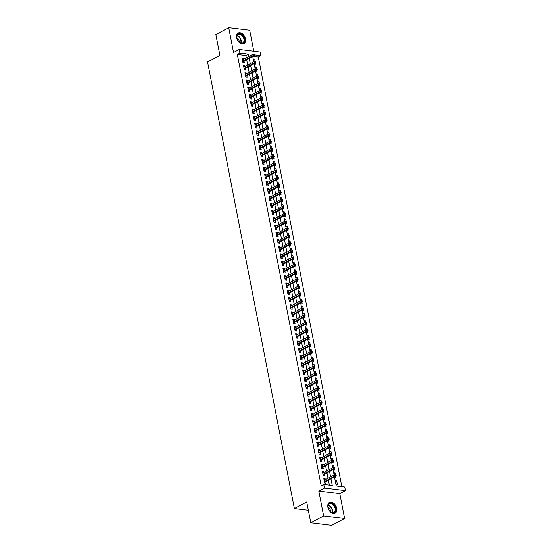 <?xml version="1.0" encoding="UTF-8"?>
<svg xmlns="http://www.w3.org/2000/svg" width="553" height="553" viewBox="0 0 553 553"><rect width="100%" height="100%" fill="white"/><g stroke="black" fill="none" stroke-linecap="round" stroke-linejoin="round"><path stroke-width="0.83" d="M336.708 508.318A6.069 4.023 61.9 0 0 329.422 502.421A6.069 4.023 61.9 0 0 327.86 507.232A6.069 4.023 61.9 0 0 335.146 513.129A6.069 4.023 61.9 0 0 336.708 508.318M245.463 38.897A6.069 4.023 61.9 0 0 238.177 33A6.069 4.023 61.9 0 0 236.615 37.811A6.069 4.023 61.9 0 0 243.901 43.708A6.069 4.023 61.9 0 0 245.463 38.897M334.475 476.935L336.231 485.963L344.733 486.999L345.438 490.629L324.459 488.064L323.754 484.442L332.263 485.479L330.964 478.808M339.777 493.649L318.805 491.092L323.629 515.921L310.765 522.792L331.745 525.35L344.602 518.479L339.777 493.649L345.438 490.629M253.779 51.235L249.693 30.208L228.721 27.65L233.546 52.48L239.207 49.459L260.18 52.017L260.885 55.639L254.435 54.858M341.823 486.647L258.313 57.014L260.885 55.639M323.629 515.921L344.602 518.479M310.765 522.792L306.715 501.944L294.369 508.546L207.562 61.957L219.907 55.362L215.857 34.521L228.721 27.65M325.385 479.679L325.233 478.877L323.816 478.704L324.659 483.052L326.076 483.225L325.758 481.587M323.975 472.428L323.823 471.626L322.406 471.453L323.249 475.808L324.666 475.981L324.348 474.336M322.572 465.177L322.413 464.382L320.996 464.209L321.839 468.557L323.256 468.73L322.938 467.085M321.162 457.925L321.003 457.131L319.586 456.958L320.429 461.306L321.853 461.479L321.528 459.84M319.752 450.674L319.593 449.879L318.175 449.707L319.026 454.054L320.443 454.227L320.125 452.589M318.341 443.43L318.182 442.628L316.765 442.455L317.616 446.803L319.033 446.976L318.715 445.338M316.931 436.179L316.779 435.377L315.362 435.204L316.205 439.559L317.622 439.732L317.304 438.087M315.521 428.928L315.369 428.133L313.952 427.96L314.795 432.308L316.212 432.481L315.894 430.842M314.111 421.676L313.959 420.881L312.542 420.709L313.385 425.057L314.802 425.229L314.484 423.591M312.701 414.425L312.549 413.63L311.132 413.457L311.975 417.805L313.392 417.978L313.074 416.34M311.298 407.181L311.139 406.379L309.721 406.206L310.565 410.554L311.982 410.734L311.664 409.089M309.887 399.93L309.728 399.128L308.311 398.955L309.162 403.31L310.579 403.483L310.261 401.837M308.477 392.678L308.318 391.883L306.901 391.711L307.751 396.059L309.168 396.231L308.851 394.593M307.067 385.427L306.915 384.632L305.498 384.459L306.341 388.807L307.758 388.98L307.44 387.342M305.657 378.176L305.505 377.381L304.088 377.208L304.931 381.556L306.348 381.729L306.03 380.091M304.247 370.932L304.095 370.13L302.678 369.957L303.521 374.312L304.938 374.485L304.62 372.84M302.837 363.68L302.685 362.886L301.267 362.706L302.111 367.061L303.528 367.233L303.21 365.588M301.433 356.429L301.274 355.634L299.857 355.461L300.701 359.809L302.118 359.982L301.8 358.344M300.023 349.178L299.864 348.383L298.447 348.21L299.297 352.558L300.714 352.731L300.39 351.093M298.613 341.934L298.454 341.132L297.037 340.959L297.887 345.307L299.304 345.48L298.986 343.842M297.203 334.683L297.051 333.881L295.634 333.708L296.477 338.063L297.894 338.236L297.576 336.59M295.793 327.431L295.641 326.636L294.224 326.464L295.067 330.812L296.484 330.984L296.166 329.346M294.383 320.18L294.231 319.385L292.814 319.212L293.657 323.56L295.074 323.733L294.756 322.095M292.972 312.929L292.82 312.134L291.403 311.961L292.247 316.309L293.664 316.482L293.346 314.844M291.569 305.685L291.41 304.883L289.993 304.71L290.837 309.058L292.254 309.231L291.936 307.592M290.159 298.433L290 297.632L288.583 297.459L289.433 301.814L290.85 301.986L290.525 300.341M288.749 291.182L288.59 290.387L287.173 290.214L288.023 294.562L289.44 294.735L289.122 293.097M287.339 283.931L287.18 283.136L285.763 282.963L286.613 287.311L288.03 287.484L287.712 285.846M285.929 276.68L285.777 275.885L284.36 275.712L285.203 280.06L286.62 280.233L286.302 278.594M284.519 269.435L284.366 268.634L282.949 268.461L283.793 272.816L285.21 272.988L284.892 271.343M283.108 262.184L282.956 261.382L281.539 261.21L282.383 265.564L283.8 265.737L283.482 264.092M281.698 254.933L281.546 254.138L280.129 253.965L280.972 258.313L282.389 258.486L282.071 256.848M280.295 247.682L280.136 246.887L278.719 246.714L279.562 251.062L280.979 251.235L280.661 249.597M278.885 240.437L278.726 239.636L277.309 239.463L278.159 243.811L279.576 243.984L279.258 242.345M277.475 233.186L277.316 232.384L275.899 232.212L276.749 236.566L278.166 236.739L277.848 235.094M276.065 225.935L275.912 225.14L274.495 224.967L275.339 229.315L276.756 229.488L276.438 227.85M274.654 218.684L274.502 217.889L273.085 217.716L273.929 222.064L275.346 222.237L275.028 220.599M273.244 211.433L273.092 210.638L271.675 210.465L272.518 214.813L273.935 214.986L273.617 213.347M271.834 204.188L271.682 203.386L270.265 203.214L271.108 207.562L272.525 207.734L272.207 206.096M270.431 196.937L270.272 196.135L268.855 195.962L269.698 200.317L271.115 200.49L270.797 198.845M269.021 189.686L268.862 188.891L267.445 188.718L268.295 193.066L269.712 193.239L269.387 191.601M267.611 182.435L267.452 181.64L266.034 181.467L266.885 185.815L268.302 185.988L267.984 184.349M266.2 175.183L266.048 174.389L264.631 174.216L265.475 178.564L266.892 178.737L266.574 177.098M264.79 167.939L264.638 167.137L263.221 166.965L264.064 171.319L265.481 171.492L265.164 169.847M263.38 160.688L263.228 159.886L261.811 159.713L262.654 164.068L264.071 164.241L263.753 162.596M261.97 153.437L261.818 152.642L260.401 152.469L261.244 156.817L262.661 156.99L262.343 155.352M260.567 146.186L260.408 145.391L258.991 145.218L259.834 149.566L261.251 149.739L260.933 148.1M259.157 138.941L258.998 138.139L257.58 137.967L258.431 142.315L259.848 142.487L259.523 140.849M257.746 131.69L257.587 130.888L256.17 130.715L257.021 135.07L258.438 135.243L258.12 133.598M256.336 124.439L256.177 123.644L254.76 123.471L255.61 127.819L257.027 127.992L256.71 126.354M254.926 117.188L254.774 116.393L253.357 116.22L254.2 120.568L255.617 120.741L255.299 119.102M253.516 109.936L253.364 109.141L251.947 108.969L252.79 113.317L254.207 113.489L253.889 111.851M252.106 102.692L251.954 101.89L250.537 101.717L251.38 106.065L252.797 106.238L252.479 104.6M250.696 95.441L250.544 94.639L249.126 94.466L249.97 98.821L251.387 98.994L251.069 97.349M249.292 88.19L249.133 87.395L247.716 87.222L248.56 91.57L249.977 91.743L249.659 90.104M247.882 80.938L247.723 80.144L246.306 79.971L247.156 84.319L248.574 84.491L248.256 82.853M246.472 73.687L246.313 72.892L244.896 72.72L245.746 77.067L247.163 77.24L246.845 75.602M245.062 66.443L244.91 65.641L243.493 65.468L244.336 69.823L245.753 69.996L245.435 68.351M253.585 60.443L254.836 59.779L255.313 62.233L255.88 62.302L255.742 61.577L254.221 61.549L243.811 67.113M254.207 63.664L255.68 64.127L255.465 62.994M254.995 67.694L256.246 67.024L256.723 69.484L257.29 69.554L257.152 68.828L255.631 68.8L245.221 74.358M255.617 70.915L257.09 71.378L256.869 70.245M256.398 74.945L257.657 74.275L258.133 76.736L258.7 76.805L258.555 76.079L257.041 76.044L246.624 81.609M257.027 78.167L258.5 78.623L258.279 77.496M257.809 82.197L259.067 81.526L259.544 83.98L260.11 84.049L259.965 83.323L258.451 83.296L248.034 88.86M258.438 85.411L259.91 85.874L259.689 84.747M259.219 89.448L260.47 88.777L260.954 91.231L261.521 91.3L261.375 90.574L259.855 90.547L249.444 96.111M259.848 92.662L261.32 93.125L261.099 91.992M260.629 96.692L261.88 96.028L262.357 98.482L262.924 98.552L262.786 97.826L261.265 97.798L250.855 103.356M261.251 99.913L262.73 100.376L262.509 99.243M262.039 103.943L263.29 103.273L263.767 105.734L264.334 105.803L264.196 105.077L262.675 105.049L252.265 110.607M262.661 107.164L264.14 107.628L263.919 106.494M263.449 111.194L264.7 110.524L265.177 112.978L265.744 113.047L265.606 112.328L264.085 112.294L253.675 117.858M264.071 114.416L265.544 114.872L265.329 113.745M264.859 118.446L266.111 117.775L266.587 120.229L267.154 120.298L267.016 119.572L265.495 119.545L255.085 125.109M265.481 121.66L266.954 122.123L266.733 120.989M266.263 125.697L267.521 125.026L267.998 127.48L268.564 127.549L268.426 126.824L266.905 126.796L256.488 132.361M266.892 128.911L268.364 129.374L268.143 128.241M267.673 132.941L268.931 132.271L269.408 134.732L269.975 134.801L269.829 134.075L268.316 134.047L257.898 139.605M268.302 136.162L269.774 136.626L269.553 135.492M269.083 140.192L270.341 139.522L270.818 141.983L271.385 142.052L271.24 141.326L269.726 141.292L259.309 146.856M269.712 143.414L271.184 143.877L270.963 142.743M270.493 147.444L271.744 146.773L272.221 149.227L272.788 149.296L272.65 148.577L271.129 148.543L260.719 154.107M271.122 150.658L272.594 151.121L272.373 149.994M271.903 154.695L273.154 154.024L273.631 156.478L274.198 156.547L274.06 155.822L272.539 155.794L262.129 161.358M272.525 157.909L274.005 158.372L273.783 157.239M273.313 161.939L274.565 161.276L275.041 163.729L275.608 163.799L275.47 163.073L273.949 163.045L263.539 168.61M273.935 165.16L275.408 165.624L275.194 164.49M274.723 169.19L275.975 168.52L276.452 170.981L277.018 171.05L276.88 170.324L275.359 170.296L264.949 175.854M275.346 172.412L276.818 172.875L276.597 171.741M276.127 176.442L277.385 175.771L277.862 178.232L278.429 178.301L278.29 177.575L276.77 177.541L266.352 183.105M276.756 179.663L278.228 180.119L278.007 178.992M277.537 183.693L278.795 183.022L279.272 185.476L279.839 185.545L279.694 184.82L278.18 184.792L267.763 190.356M278.166 186.907L279.638 187.37L279.417 186.243M278.947 190.944L280.205 190.273L280.682 192.727L281.249 192.797L281.104 192.071L279.59 192.043L269.173 197.608M279.576 194.158L281.048 194.621L280.827 193.488M280.357 198.188L281.608 197.525L282.092 199.979L282.659 200.048L282.514 199.322L280.993 199.294L270.583 204.852M280.986 201.41L282.459 201.873L282.237 200.739M281.767 205.44L283.018 204.769L283.495 207.23L284.062 207.299L283.924 206.573L282.403 206.546L271.993 212.103M282.389 208.661L283.869 209.124L283.648 207.99M283.177 212.691L284.429 212.02L284.906 214.474L285.472 214.543L285.334 213.824L283.813 213.79L273.403 219.354M283.8 215.912L285.272 216.368L285.058 215.241M284.588 219.942L285.839 219.271L286.316 221.725L286.883 221.794L286.744 221.069L285.224 221.041L274.813 226.606M285.21 223.156L286.682 223.619L286.468 222.486M285.998 227.193L287.249 226.523L287.726 228.977L288.293 229.046L288.154 228.32L286.634 228.292L276.224 233.857M286.62 230.407L288.092 230.871L287.871 229.737M287.401 234.437L288.659 233.767L289.136 236.228L289.703 236.297L289.558 235.571L288.044 235.543L277.627 241.101M288.03 237.659L289.502 238.122L289.281 236.988M288.811 241.689L290.069 241.018L290.546 243.479L291.113 243.548L290.968 242.822L289.454 242.788L279.037 248.352M289.44 244.91L290.913 245.373L290.691 244.239M290.221 248.94L291.472 248.269L291.956 250.723L292.523 250.792L292.378 250.074L290.857 250.039L280.447 255.604M290.85 252.154L292.323 252.617L292.102 251.491M291.631 256.191L292.883 255.521L293.36 257.974L293.926 258.044L293.788 257.318L292.267 257.29L281.857 262.855M292.254 259.405L293.733 259.869L293.512 258.735M293.042 263.442L294.293 262.772L294.77 265.226L295.337 265.295L295.198 264.569L293.678 264.541L283.267 270.106M293.664 266.657L295.143 267.12L294.922 265.986M294.452 270.687L295.703 270.016L296.18 272.477L296.747 272.546L296.608 271.82L295.088 271.793L284.677 277.35M295.074 273.908L296.546 274.371L296.332 273.237M295.862 277.938L297.113 277.267L297.59 279.728L298.157 279.797L298.019 279.071L296.498 279.037L286.088 284.601M296.484 281.159L297.956 281.615L297.735 280.489M297.265 285.189L298.523 284.519L299 286.972L299.567 287.042L299.429 286.316L297.908 286.288L287.491 291.853M297.894 288.403L299.367 288.866L299.145 287.74M298.675 292.44L299.933 291.77L300.41 294.224L300.977 294.293L300.832 293.567L299.318 293.539L288.901 299.104M299.304 295.655L300.777 296.118L300.555 294.984M300.085 299.685L301.344 299.021L301.82 301.475L302.387 301.544L302.242 300.818L300.728 300.791L290.311 306.355M300.714 302.906L302.187 303.369L301.966 302.235M301.496 306.936L302.747 306.265L303.224 308.726L303.791 308.795L303.652 308.069L302.132 308.042L291.721 313.599M302.125 310.157L303.597 310.62L303.376 309.486M302.906 314.187L304.157 313.516L304.634 315.97L305.201 316.04L305.062 315.321L303.542 315.286L293.131 320.851M303.528 317.408L305.007 317.864L304.786 316.738M304.316 321.438L305.567 320.768L306.044 323.222L306.611 323.291L306.473 322.565L304.952 322.537L294.542 328.102M304.938 324.652L306.41 325.116L306.196 323.982M305.726 328.689L306.977 328.019L307.454 330.473L308.021 330.542L307.883 329.816L306.362 329.788L295.952 335.353M306.348 331.904L307.821 332.367L307.599 331.233M307.129 335.934L308.387 335.263L308.864 337.724L309.431 337.793L309.293 337.067L307.772 337.04L297.355 342.597M307.758 339.155L309.231 339.618L309.009 338.484M308.539 343.185L309.798 342.514L310.274 344.975L310.841 345.044L310.696 344.319L309.182 344.284L298.765 349.849M309.168 346.406L310.641 346.869L310.42 345.736M309.95 350.436L311.208 349.766L311.685 352.22L312.251 352.289L312.106 351.57L310.592 351.535L300.175 357.1M310.579 353.657L312.051 354.114L311.83 352.987M311.36 357.687L312.611 357.017L313.095 359.471L313.662 359.54L313.516 358.814L311.996 358.786L301.585 364.351M311.989 360.902L313.461 361.365L313.24 360.231M312.77 364.939L314.021 364.268L314.498 366.722L315.065 366.791L314.927 366.065L313.406 366.038L302.996 371.602M313.392 368.153L314.871 368.616L314.65 367.482M314.18 372.183L315.431 371.512L315.908 373.973L316.475 374.042L316.337 373.316L314.816 373.289L304.406 378.846M314.802 375.404L316.275 375.867L316.06 374.734L304.779 380.761M315.59 379.434L316.841 378.764L317.318 381.224L317.885 381.294L317.747 380.568L316.226 380.533L305.816 386.098M316.212 382.655L317.685 383.111L317.47 381.985M317 386.685L318.252 386.015L318.728 388.469L319.295 388.538L319.157 387.812L317.636 387.784L307.226 393.349M317.622 389.9L319.095 390.363L318.874 389.236M318.404 393.936L319.662 393.266L320.139 395.72L320.705 395.789L320.56 395.063L319.046 395.036L308.629 400.6M319.033 397.151L320.505 397.614L320.284 396.48M319.814 401.181L321.072 400.517L321.549 402.971L322.116 403.04L321.97 402.314L320.457 402.287L310.039 407.851M320.443 404.402L321.915 404.865L321.694 403.731M321.224 408.432L322.475 407.761L322.959 410.222L323.526 410.291L323.381 409.566L321.86 409.538L311.45 415.096M321.853 411.653L323.325 412.116L323.104 410.983M322.634 415.683L323.885 415.013L324.362 417.467L324.929 417.543L324.791 416.817L323.27 416.782L312.86 422.347M323.256 418.904L324.735 419.361L324.514 418.234M324.044 422.934L325.295 422.264L325.772 424.718L326.339 424.787L326.201 424.061L324.68 424.033L314.27 429.598M324.666 426.149L326.146 426.612L325.924 425.485M325.454 430.186L326.705 429.515L327.182 431.969L327.749 432.038L327.611 431.312L326.09 431.285L315.68 436.849M326.076 433.4L327.549 433.863L327.335 432.729M326.864 437.43L328.116 436.766L328.593 439.22L329.159 439.289L329.021 438.564L327.5 438.536L317.09 444.094M327.487 440.651L328.959 441.114L328.738 439.981M328.268 444.681L329.526 444.011L330.003 446.471L330.57 446.541L330.431 445.815L328.911 445.78L318.493 451.345M328.897 447.902L330.369 448.365L330.148 447.232M329.678 451.932L330.936 451.262L331.413 453.716L331.98 453.785L331.835 453.066L330.321 453.031L319.904 458.596M330.307 455.154L331.779 455.61L331.558 454.483M331.088 459.184L332.346 458.513L332.823 460.967L333.39 461.036L333.245 460.31L331.731 460.283L321.314 465.847M331.717 462.398L333.189 462.861L332.968 461.727M332.498 466.435L333.749 465.764L334.226 468.218L334.793 468.287L334.655 467.562L333.134 467.534L322.724 473.098M333.127 469.649L334.6 470.112L334.378 468.979M333.908 473.679L335.159 473.009L335.636 475.469L336.203 475.539L336.065 474.813L334.544 474.785L324.134 480.343M334.53 476.9L336.01 477.363L335.789 476.23M258.313 57.014L252.908 56.358M254.836 59.779L253.419 59.606L253.834 61.749M256.246 67.024L254.829 66.851L255.244 69.001M257.657 74.275L256.239 74.102L256.654 76.252M259.067 81.526L257.65 81.353L258.064 83.503M260.47 88.777L259.053 88.604L259.475 90.754M261.88 96.028L260.463 95.856L260.885 97.999M263.29 103.273L261.873 103.1L262.295 105.25M264.7 110.524L263.283 110.351L263.698 112.501M266.111 117.775L264.693 117.602L265.108 119.752M267.521 125.026L266.104 124.854L266.518 127.003M268.931 132.271L267.514 132.098L267.929 134.248M270.341 139.522L268.917 139.349L269.339 141.499M271.744 146.773L270.327 146.6L270.749 148.75M273.154 154.024L271.737 153.852L272.159 156.001M274.565 161.276L273.147 161.103L273.569 163.253M275.975 168.52L274.558 168.347L274.972 170.497M277.385 175.771L275.968 175.598L276.382 177.748M278.795 183.022L277.378 182.849L277.793 184.999M280.205 190.273L278.788 190.101L279.203 192.25M281.608 197.525L280.191 197.352L280.613 199.495M283.018 204.769L281.601 204.596L282.023 206.746M284.429 212.02L283.012 211.847L283.433 213.997M285.839 219.271L284.422 219.099L284.836 221.248M287.249 226.523L285.832 226.35L286.247 228.5M288.659 233.767L287.242 233.594L287.657 235.744M290.069 241.018L288.652 240.845L289.067 242.995M291.472 248.269L290.055 248.097L290.477 250.246M292.883 255.521L291.466 255.348L291.887 257.498M294.293 262.772L292.876 262.599L293.297 264.749M295.703 270.016L294.286 269.843L294.701 271.993M297.113 277.267L295.696 277.094L296.111 279.244M298.523 284.519L297.106 284.346L297.521 286.495M299.933 291.77L298.516 291.597L298.931 293.747M301.344 299.021L299.92 298.848L300.341 300.991M302.747 306.265L301.33 306.092L301.751 308.242M304.157 313.516L302.74 313.344L303.162 315.493M305.567 320.768L304.15 320.595L304.572 322.745M306.977 328.019L305.56 327.846L305.975 329.996M308.387 335.263L306.97 335.09L307.385 337.24M309.798 342.514L308.38 342.342L308.795 344.491M311.208 349.766L309.791 349.593L310.205 351.743M312.611 357.017L311.194 356.844L311.615 358.994M314.021 364.268L312.604 364.095L313.026 366.245M315.431 371.512L314.014 371.34L314.436 373.489M316.841 378.764L315.424 378.591L315.839 380.74M318.252 386.015L316.834 385.842L317.249 387.992M319.662 393.266L318.245 393.093L318.659 395.243M321.072 400.517L319.655 400.344L320.069 402.487M322.475 407.761L321.058 407.589L321.48 409.738M323.885 415.013L322.468 414.84L322.89 416.99M325.295 422.264L323.878 422.091L324.3 424.241M326.705 429.515L325.288 429.342L325.703 431.492M328.116 436.766L326.699 436.587L327.113 438.736M329.526 444.011L328.109 443.838L328.523 445.988M330.936 451.262L329.519 451.089L329.934 453.239M332.346 458.513L330.922 458.34L331.344 460.49M333.749 465.764L332.332 465.591L332.754 467.741M335.159 473.009L333.742 472.836L334.164 474.986M335.153 480.087L335.996 484.435L337.413 484.615L336.57 480.26L335.153 480.087M246.285 57.782L245.843 55.494L237.334 54.457L321.182 485.817L323.754 484.442M329.353 485.126L328.392 480.184M328.019 478.269L326.982 472.933M326.609 471.018L325.572 465.681M325.199 463.767L324.162 458.43M323.788 456.522L322.752 451.179M322.385 449.271L321.348 443.935M320.975 442.02L319.938 436.683M319.565 434.769L318.528 429.432M318.155 427.524L317.118 422.181M316.745 420.273L315.708 414.937M315.334 413.022L314.298 407.685M313.924 405.771L312.887 400.434M312.521 398.519L311.477 393.183M311.111 391.275L310.074 385.932M309.701 384.024L308.664 378.687M308.291 376.773L307.254 371.436M306.88 369.522L305.844 364.185M305.47 362.27L304.433 356.934M304.06 355.026L303.023 349.683M302.657 347.775L301.613 342.438M301.247 340.524L300.21 335.187M299.837 333.272L298.8 327.936M298.426 326.028L297.39 320.685M297.016 318.777L295.979 313.44M295.606 311.526L294.569 306.189M294.196 304.274L293.159 298.938M292.786 297.023L291.749 291.687M291.383 289.779L290.346 284.436M289.972 282.528L288.936 277.191M288.562 275.276L287.525 269.94M287.152 268.025L286.115 262.689M285.742 260.774L284.705 255.438M284.332 253.53L283.295 248.186M282.922 246.279L281.885 240.942M281.518 239.027L280.475 233.691M280.108 231.776L279.071 226.44M278.698 224.532L277.661 219.188M277.288 217.281L276.251 211.937M275.878 210.029L274.841 204.693M274.468 202.778L273.431 197.442M273.058 195.527L272.021 190.191M271.654 188.283L270.611 182.939M270.244 181.031L269.207 175.695M268.834 173.78L267.797 168.444M267.424 166.529L266.387 161.193M266.014 159.278L264.977 153.941M264.604 152.034L263.567 146.69M263.193 144.782L262.157 139.446M261.783 137.531L260.746 132.195M260.38 130.28L259.343 124.943M258.97 123.036L257.933 117.692M257.56 115.784L256.523 110.441M256.15 108.533L255.113 103.197M254.739 101.282L253.703 95.946M253.329 94.031L252.292 88.694M251.919 86.786L250.882 81.443M250.516 79.535L249.472 74.199M249.106 72.284L248.069 66.948M247.696 65.033L246.659 59.696M243.652 59.192L243.5 58.39L242.083 58.217L242.926 62.572L244.343 62.745L244.025 61.1M294.369 508.546L308.332 510.246M318.805 491.092L324.459 488.064M237.334 54.457L239.905 53.081L239.207 49.459M252.742 56.447L253.779 61.784M254.145 63.699L255.189 69.035M255.555 70.943L256.592 76.286M256.965 78.194L258.002 83.538M258.375 85.445L259.412 90.782M259.786 92.697L260.822 98.033M261.196 99.948L262.233 105.284M262.606 107.192L263.643 112.536M264.016 114.443L265.053 119.78M265.419 121.695L266.456 127.031M266.829 128.946L267.866 134.282M268.24 136.197L269.276 141.533M269.65 143.441L270.687 148.785M271.06 150.692L272.097 156.029M272.47 157.944L273.507 163.28M273.88 165.195L274.917 170.531M275.283 172.446L276.327 177.783M276.694 179.69L277.73 185.034M278.104 186.942L279.141 192.278M279.514 194.193L280.551 199.529M280.924 201.444L281.961 206.781M282.334 208.688L283.371 214.032M283.744 215.94L284.781 221.276M285.148 223.191L286.191 228.527M286.558 230.442L287.595 235.778M287.968 237.693L289.005 243.03M289.378 244.938L290.415 250.281M290.788 252.189L291.825 257.525M292.198 259.44L293.235 264.776M293.608 266.691L294.645 272.028M295.019 273.942L296.055 279.279M296.422 281.187L297.459 286.53M297.832 288.438L298.869 293.774M299.242 295.689L300.279 301.026M300.652 302.94L301.689 308.277M302.062 310.185L303.099 315.528M303.473 317.436L304.509 322.772M304.883 324.687L305.92 330.023M306.286 331.938L307.33 337.275M307.696 339.189L308.733 344.526M309.106 346.434L310.143 351.777M310.516 353.685L311.553 359.021M311.927 360.936L312.963 366.273M313.337 368.187L314.374 373.524M314.747 375.439L315.784 380.775M316.15 382.683L317.194 388.026M317.56 389.934L318.597 395.271M318.97 397.185L320.007 402.522M320.381 404.437L321.417 409.773M321.791 411.681L322.828 417.024M323.201 418.932L324.238 424.269M324.611 426.183L325.648 431.52M326.014 433.434L327.058 438.771M327.424 440.686L328.461 446.022M328.835 447.93L329.871 453.273M330.245 455.181L331.282 460.518M331.655 462.432L332.692 467.769M333.065 469.684L334.102 475.02M248.857 56.413L248.415 54.118L239.905 53.081M330.59 476.893L329.553 471.557M329.18 469.642L328.143 464.306M327.77 462.398L326.733 457.055M326.367 455.147L325.323 449.81M324.957 447.895L323.92 442.559M323.546 440.644L322.51 435.308M322.136 433.4L321.099 428.057M320.726 426.149L319.689 420.812M319.316 418.898L318.279 413.561M317.906 411.646L316.869 406.31M316.503 404.395L315.459 399.059M315.092 397.151L314.056 391.807M313.682 389.9L312.645 384.563M312.272 382.648L311.235 377.312M310.862 375.397L309.825 370.061M309.452 368.146L308.415 362.809M308.042 360.902L307.005 355.558M306.632 353.65L305.595 348.314M305.228 346.399L304.191 341.063M303.818 339.148L302.781 333.812M302.408 331.904L301.371 326.56M300.998 324.652L299.961 319.316M299.588 317.401L298.551 312.065M298.178 310.15L297.141 304.814M296.767 302.899L295.731 297.562M295.364 295.655L294.32 290.311M293.954 288.403L292.917 283.067M292.544 281.152L291.507 275.816M291.134 273.901L290.097 268.564M289.724 266.65L288.687 261.313M288.313 259.405L287.277 254.062M286.903 252.154L285.866 246.818M285.5 244.903L284.456 239.567M284.09 237.652L283.053 232.315M282.68 230.407L281.643 225.064M281.27 223.156L280.233 217.813M279.859 215.905L278.823 210.569M278.449 208.654L277.412 203.317M277.039 201.403L276.002 196.066M275.629 194.158L274.592 188.815M274.226 186.907L273.189 181.571M272.816 179.656L271.779 174.319M271.405 172.405L270.369 167.068M269.995 165.153L268.958 159.817M268.585 157.909L267.548 152.566M267.175 150.658L266.138 145.321M265.765 143.407L264.728 138.07M264.362 136.156L263.318 130.819M262.952 128.911L261.915 123.568M261.541 121.66L260.504 116.317M260.131 114.409L259.094 109.072M258.721 107.158L257.684 101.821M257.311 99.906L256.274 94.57M255.901 92.662L254.864 87.319M254.498 85.411L253.454 80.074M253.087 78.16L252.05 72.823M251.677 70.908L250.64 65.572M250.267 63.657L249.23 58.321M245.843 55.494L248.415 54.118M242.242 59.06L243.5 58.39M335.318 480.93L336.57 480.26M243.652 66.312L244.91 65.641M245.062 73.563L246.313 72.892M246.472 80.814L247.723 80.144M247.882 88.058L249.133 87.395M249.292 95.31L250.544 94.639M250.703 102.561L251.954 101.89M252.106 109.812L253.364 109.141M253.516 117.063L254.774 116.393M254.926 124.307L256.177 123.644M256.336 131.559L257.587 130.888M257.746 138.81L258.998 138.139M259.157 146.061L260.408 145.391M260.567 153.312L261.818 152.642M261.97 160.557L263.228 159.886M263.38 167.808L264.638 167.137M264.79 175.059L266.048 174.389M266.2 182.31L267.452 181.64M267.611 189.561L268.862 188.891M269.021 196.806L270.272 196.135M270.431 204.057L271.682 203.386M271.841 211.308L273.092 210.638M273.244 218.559L274.502 217.889M274.654 225.804L275.912 225.14M276.065 233.055L277.316 232.384M277.475 240.306L278.726 239.636M278.885 247.557L280.136 246.887M280.295 254.809L281.546 254.138M281.705 262.053L282.956 261.382M283.108 269.304L284.366 268.634M284.519 276.555L285.777 275.885M285.929 283.807L287.18 283.136M287.339 291.058L288.59 290.387M288.749 298.302L290 297.632M290.159 305.553L291.41 304.883M291.569 312.804L292.82 312.134M292.972 320.056L294.231 319.385M294.383 327.3L295.641 326.636M295.793 334.551L297.051 333.881M297.203 341.802L298.454 341.132M298.613 349.054L299.864 348.383M300.023 356.305L301.274 355.634M301.433 363.549L302.685 362.886M302.844 370.8L304.095 370.13M304.247 378.052L305.505 377.381M305.657 385.303L306.915 384.632M307.067 392.554L308.318 391.883M308.477 399.798L309.728 399.128M309.887 407.049L311.139 406.379M311.298 414.301L312.549 413.63M312.708 421.552L313.959 420.881M314.111 428.796L315.369 428.133M315.521 436.047L316.779 435.377M316.931 443.299L318.182 442.628M318.341 450.55L319.593 449.879M319.752 457.801L321.003 457.131M321.162 465.045L322.413 464.382M322.572 472.297L323.823 471.626M323.975 479.548L325.233 478.877M242.774 61.77L254.083 55.729L253.067 55.604L242.656 61.169M253.903 54.982L254.47 55.051L254.332 54.325L253.765 54.256L253.903 54.982L253.067 55.604L252.811 54.298L242.401 59.862M254.083 55.729L254.47 55.051M253.765 54.256L252.811 54.298M236.802 38.109A5.253 3.477 -118.1 0 1 236.753 37.853A5.253 3.477 -118.1 0 1 239.774 33.692A5.253 3.477 -118.1 0 1 244.454 39.042A5.253 3.477 -118.1 0 1 243.182 43.162A5.253 3.477 -118.1 0 1 239.076 42.194A5.253 3.477 -118.1 0 1 236.802 38.109M239 42.125A4.866 3.221 61.9 0 0 242.663 43.003A4.866 3.221 61.9 0 0 243.914 39.145A4.866 3.221 61.9 0 0 238.08 34.417A4.866 3.221 61.9 0 0 236.774 37.95M239.179 42.277A3.463 2.295 61.9 0 0 239.138 41.026A3.463 2.295 61.9 0 0 236.746 37.722M243.479 43.887A6.035 3.995 61.9 0 0 245.02 39.111A6.035 3.995 61.9 0 0 237.797 33.249M329.139 503.52A5.253 3.477 -118.1 0 1 334.71 505.954A5.253 3.477 -118.1 0 1 334.613 512.465A5.253 3.477 -118.1 0 1 330.321 511.615A5.253 3.477 -118.1 0 1 328.005 507.274A5.253 3.477 -118.1 0 1 329.139 503.52M330.245 511.546A4.866 3.221 61.9 0 0 333.908 512.424A4.866 3.221 61.9 0 0 334.15 512.272A4.866 3.221 61.9 0 0 334.351 506.424A4.866 3.221 61.9 0 0 329.325 503.838A4.866 3.221 61.9 0 0 329.083 503.99A4.866 3.221 61.9 0 0 328.019 507.371M330.424 511.698A3.463 2.295 61.9 0 0 327.991 507.142M334.724 513.308A6.035 3.995 61.9 0 0 335.014 513.129A6.035 3.995 61.9 0 0 335.27 505.884A6.035 3.995 61.9 0 0 329.042 502.67M244.177 69.021L255.493 62.98L254.477 62.855L244.06 68.413M255.313 62.233L254.477 62.855L254.221 61.549M255.493 62.98L255.88 62.302M245.587 76.273L256.903 70.224L255.887 70.1L245.47 75.664M256.723 69.484L255.887 70.1L255.631 68.8M256.903 70.224L257.29 69.554M246.997 83.524L258.313 77.475L257.29 77.351L246.88 82.915M258.133 76.736L257.29 77.351L257.041 76.044M258.313 77.475L258.7 76.805M248.408 90.768L259.723 84.727L258.7 84.602L248.29 90.167M259.544 83.98L258.7 84.602L258.451 83.296M259.723 84.727L260.11 84.049M249.818 98.019L261.134 91.978L260.11 91.853L249.7 97.411M260.954 91.231L260.11 91.853L259.855 90.547M261.134 91.978L261.521 91.3M251.228 105.27L262.544 99.229L261.521 99.105L251.11 104.662M262.357 98.482L261.521 99.105L261.265 97.798M262.544 99.229L262.924 98.552M252.638 112.522L263.954 106.473L262.931 106.349L252.521 111.913M263.767 105.734L262.931 106.349L262.675 105.049M263.954 106.473L264.334 105.803M254.041 119.773L265.357 113.724L264.341 113.6L253.924 119.165M265.177 112.978L264.341 113.6L264.085 112.294M265.357 113.724L265.744 113.047M255.451 127.017L266.767 120.976L265.751 120.851L255.334 126.416M266.587 120.229L265.751 120.851L265.495 119.545M266.767 120.976L267.154 120.298M256.862 134.268L268.177 128.227L267.154 128.102L256.744 133.66M267.998 127.48L267.154 128.102L266.905 126.796M268.177 128.227L268.564 127.549M258.272 141.52L269.588 135.471L268.564 135.347L258.154 140.911M269.408 134.732L268.564 135.347L268.316 134.047M269.588 135.471L269.975 134.801M259.682 148.771L270.998 142.722L269.975 142.598L259.564 148.163M270.818 141.983L269.975 142.598L269.726 141.292M270.998 142.722L271.385 142.052M261.092 156.022L272.408 149.974L271.385 149.849L260.975 155.414M272.221 149.227L271.385 149.849L271.129 148.543M272.408 149.974L272.788 149.296M262.502 163.266L273.818 157.225L272.795 157.1L262.385 162.665M273.631 156.478L272.795 157.1L272.539 155.794M273.818 157.225L274.198 156.547M263.912 170.518L275.221 164.476L274.205 164.352L263.788 169.909M275.041 163.729L274.205 164.352L273.949 163.045M275.221 164.476L275.608 163.799M265.316 177.769L276.631 171.72L275.615 171.596L265.198 177.16M276.452 170.981L275.615 171.596L275.359 170.296M276.631 171.72L277.018 171.05M266.726 185.02L278.041 178.972L277.025 178.847L266.608 184.412M277.862 178.232L277.025 178.847L276.77 177.541M278.041 178.972L278.429 178.301M268.136 192.264L279.452 186.223L278.429 186.098L268.018 191.663M279.272 185.476L278.429 186.098L278.18 184.792M279.452 186.223L279.839 185.545M269.546 199.515L280.862 193.474L279.839 193.35L269.429 198.907M280.682 192.727L279.839 193.35L279.59 192.043M280.862 193.474L281.249 192.797M270.956 206.767L282.272 200.725L281.249 200.601L270.839 206.158M282.092 199.979L281.249 200.601L280.993 199.294M282.272 200.725L282.659 200.048M272.366 214.018L283.682 207.969L282.659 207.845L272.249 213.41M283.495 207.23L282.659 207.845L282.403 206.546M283.682 207.969L284.062 207.299M273.776 221.269L285.085 215.221L284.069 215.096L273.659 220.661M284.906 214.474L284.069 215.096L283.813 213.79M285.085 215.221L285.472 214.543M275.18 228.513L286.495 222.472L285.479 222.347L275.062 227.912M286.316 221.725L285.479 222.347L285.224 221.041M286.495 222.472L286.883 221.794M276.59 235.765L287.906 229.723L286.889 229.599L276.472 235.156M287.726 228.977L286.889 229.599L286.634 228.292M287.906 229.723L288.293 229.046M278 243.016L289.316 236.967L288.293 236.843L277.882 242.408M289.136 236.228L288.293 236.843L288.044 235.543M289.316 236.967L289.703 236.297M279.41 250.267L290.726 244.219L289.703 244.094L279.293 249.659M290.546 243.479L289.703 244.094L289.454 242.788M290.726 244.219L291.113 243.548M280.82 257.518L292.136 251.47L291.113 251.345L280.703 256.91M291.956 250.723L291.113 251.345L290.857 250.039M292.136 251.47L292.523 250.792M282.23 264.763L293.546 258.721L292.523 258.597L282.113 264.161M293.36 257.974L292.523 258.597L292.267 257.29M293.546 258.721L293.926 258.044M283.641 272.014L294.956 265.972L293.933 265.848L283.523 271.405M294.77 265.226L293.933 265.848L293.678 264.541M294.956 265.972L295.337 265.295M285.044 279.265L296.36 273.217L295.343 273.092L284.926 278.657M296.18 272.477L295.343 273.092L295.088 271.793M296.36 273.217L296.747 272.546M286.454 286.516L297.77 280.468L296.754 280.343L286.336 285.908M297.59 279.728L296.754 280.343L296.498 279.037M297.77 280.468L298.157 279.797M287.864 293.761L299.18 287.719L298.157 287.595L287.747 293.159M299 286.972L298.157 287.595L297.908 286.288M299.18 287.719L299.567 287.042M289.274 301.012L300.59 294.97L299.567 294.846L289.157 300.41M300.41 294.224L299.567 294.846L299.318 293.539M300.59 294.97L300.977 294.293M290.684 308.263L302 302.221L300.977 302.097L290.567 307.655M301.82 301.475L300.977 302.097L300.728 300.791M302 302.221L302.387 301.544M292.095 315.514L303.41 309.466L302.387 309.341L291.977 314.906M303.224 308.726L302.387 309.341L302.132 308.042M303.41 309.466L303.791 308.795M293.505 322.765L304.821 316.717L303.797 316.593L293.387 322.157M304.634 315.97L303.797 316.593L303.542 315.286M304.821 316.717L305.201 316.04M294.915 330.01L306.224 323.968L305.208 323.844L294.79 329.408M306.044 323.222L305.208 323.844L304.952 322.537M306.224 323.968L306.611 323.291M296.318 337.261L307.634 331.219L306.618 331.095L296.201 336.653M307.454 330.473L306.618 331.095L306.362 329.788M307.634 331.219L308.021 330.542M297.728 344.512L309.044 338.464L308.028 338.339L297.611 343.904M308.864 337.724L308.028 338.339L307.772 337.04M309.044 338.464L309.431 337.793M299.138 351.763L310.454 345.715L309.431 345.59L299.021 351.155M310.274 344.975L309.431 345.59L309.182 344.284M310.454 345.715L310.841 345.044M300.549 359.015L311.864 352.966L310.841 352.842L300.431 358.406M311.685 352.22L310.841 352.842L310.592 351.535M311.864 352.966L312.251 352.289M301.959 366.259L313.274 360.217L312.251 360.093L301.841 365.657M313.095 359.471L312.251 360.093L311.996 358.786M313.274 360.217L313.662 359.54M303.369 373.51L314.685 367.469L313.662 367.344L303.251 372.902M314.498 366.722L313.662 367.344L313.406 366.038M314.685 367.469L315.065 366.791M316.475 374.042L316.088 374.713L315.072 374.588L304.662 380.153M315.908 373.973L315.072 374.588L314.816 373.289M306.182 388.012L317.498 381.964L316.482 381.84L306.065 387.404M317.318 381.224L316.482 381.84L316.226 380.533M317.498 381.964L317.885 381.294M307.592 395.257L318.908 389.215L317.892 389.091L307.475 394.655M318.728 388.469L317.892 389.091L317.636 387.784M318.908 389.215L319.295 388.538M309.003 402.508L320.318 396.466L319.295 396.342L308.885 401.907M320.139 395.72L319.295 396.342L319.046 395.036M320.318 396.466L320.705 395.789M310.413 409.759L321.728 403.718L320.705 403.593L310.295 409.151M321.549 402.971L320.705 403.593L320.457 402.287M321.728 403.718L322.116 403.04M311.823 417.01L323.139 410.962L322.116 410.838L311.705 416.402M322.959 410.222L322.116 410.838L321.86 409.538M323.139 410.962L323.526 410.291M313.233 424.262L324.549 418.213L323.526 418.089L313.116 423.653M324.362 417.467L323.526 418.089L323.27 416.782M324.549 418.213L324.929 417.543M314.643 431.506L325.959 425.464L324.936 425.34L314.526 430.905M325.772 424.718L324.936 425.34L324.68 424.033M325.959 425.464L326.339 424.787M316.046 438.757L327.362 432.716L326.346 432.591L315.929 438.149M327.182 431.969L326.346 432.591L326.09 431.285M327.362 432.716L327.749 432.038M317.457 446.008L328.772 439.967L327.756 439.835L317.339 445.4M328.593 439.22L327.756 439.835L327.5 438.536M328.772 439.967L329.159 439.289M318.867 453.26L330.182 447.211L329.159 447.087L318.749 452.651M330.003 446.471L329.159 447.087L328.911 445.78M330.182 447.211L330.57 446.541M320.277 460.511L331.593 454.462L330.57 454.338L320.159 459.902M331.413 453.716L330.57 454.338L330.321 453.031M331.593 454.462L331.98 453.785M321.687 467.755L333.003 461.714L331.98 461.589L321.57 467.154M332.823 460.967L331.98 461.589L331.731 460.283M333.003 461.714L333.39 461.036M323.097 475.006L334.413 468.965L333.39 468.84L322.98 474.398M334.226 468.218L333.39 468.84L333.134 467.534M334.413 468.965L334.793 468.287M324.507 482.257L335.823 476.209L334.8 476.085L324.39 481.649M335.636 475.469L334.8 476.085L334.544 474.785M335.823 476.209L336.203 475.539M237.009 35.641A4.866 3.221 -118.1 0 1 241.232 40.576A4.866 3.221 -118.1 0 1 241.053 43.21M240.735 43.134A4.707 3.118 61.9 0 0 240.859 40.701A4.707 3.118 61.9 0 0 236.898 35.952M328.254 505.062A4.866 3.221 -118.1 0 1 331.779 508.048A4.866 3.221 -118.1 0 1 332.298 512.631M331.98 512.555A4.707 3.118 61.9 0 0 328.143 505.373"/></g></svg>
